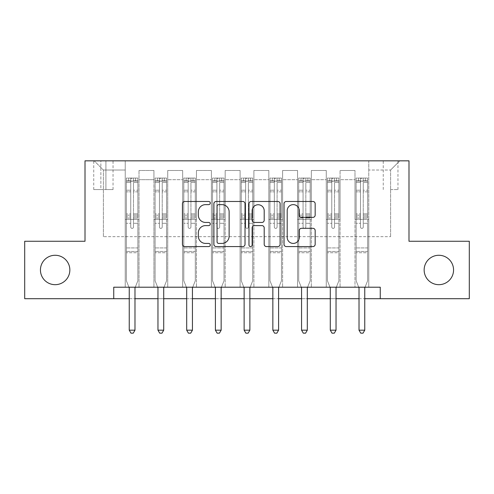 <?xml version="1.0" encoding="UTF-8"?>
<svg xmlns="http://www.w3.org/2000/svg" width="494" height="494" viewBox="0 0 494 494"><rect width="100%" height="100%" fill="white"/><g stroke="black" fill="none" stroke-linecap="round" stroke-linejoin="round"><path stroke-width="0.37" stroke-dasharray="2.47 1.85" d="M210.24 203.046A1.581 1.581 0 0 0 208.659 201.472L184.694 201.472A2.254 2.254 0 0 0 182.44 203.726L182.44 244.32A2.254 2.254 0 0 0 184.694 246.574L208.659 246.574A1.581 1.581 0 0 0 210.24 244.999A1.581 1.581 0 0 0 208.659 243.419L205.56 243.419A7.219 7.219 0 0 1 198.341 236.2L198.341 232.816A7.219 7.219 0 0 1 205.56 225.604L208.659 225.604A1.581 1.581 0 0 0 210.24 224.023A1.581 1.581 0 0 0 208.659 222.442L205.56 222.442A7.219 7.219 0 0 1 198.341 215.23L198.341 211.846A7.219 7.219 0 0 1 205.56 204.627L208.659 204.627A1.581 1.581 0 0 0 210.24 203.046M424.148 269.977A14.703 14.703 0 0 0 438.857 284.68A14.703 14.703 0 0 0 453.56 269.977A14.703 14.703 0 0 0 438.857 255.275A14.703 14.703 0 0 0 424.148 269.977M40.44 269.977A14.703 14.703 0 0 0 55.143 284.68A14.703 14.703 0 0 0 69.852 269.977A14.703 14.703 0 0 0 55.143 255.275A14.703 14.703 0 0 0 40.44 269.977M390.606 160.84L397.96 160.84L390.606 160.84M390.606 189.56L397.96 189.56L390.606 189.56M113.737 298.697L113.737 287.212L113.737 298.697L113.737 287.212L380.263 287.212L113.737 287.212L380.263 287.212L380.263 298.697L24.7 298.697L24.7 241.257L85.011 241.257L85.011 160.84L408.989 160.84L408.989 241.257L469.3 241.257L469.3 298.697L380.263 298.697L380.263 287.212L380.263 298.697M125.223 287.212L139.012 287.212L125.223 287.212L139.012 287.212L125.223 287.212L125.223 160.84L94.206 160.84L399.794 160.84L368.777 160.84L368.777 287.212L354.988 287.212L368.777 287.212L354.988 287.212L368.777 287.212L368.777 160.84L368.777 219.429L368.777 170.029L390.606 170.029L368.777 170.029L368.777 160.84L125.223 160.84L125.223 219.429L139.012 219.429L139.012 179.68L139.012 287.212L139.012 170.486L139.012 287.212L139.012 219.429L125.223 219.429L125.223 170.029L103.394 170.029L125.223 170.029L125.223 160.84L125.223 287.212M153.943 287.212L167.732 287.212L153.943 287.212L167.732 287.212L153.943 287.212L153.943 170.486L139.012 170.486L153.943 170.486L153.943 287.212L153.943 219.429L167.732 219.429L167.732 179.68L167.732 287.212L167.732 170.486L167.732 287.212L167.732 219.429L153.943 219.429L153.943 179.68L153.943 287.212M182.663 287.212L196.451 287.212L182.663 287.212L196.451 287.212L182.663 287.212L182.663 170.486L167.732 170.486L167.732 179.68L167.732 170.486L182.663 170.486L182.663 287.212L182.663 219.429L196.451 219.429L196.451 179.68L196.451 287.212L196.451 170.486L196.451 287.212L196.451 219.429L182.663 219.429L182.663 179.68L182.663 219.429L196.451 219.429L182.663 219.429L182.663 287.212M211.389 287.212L225.171 287.212L211.389 287.212L225.171 287.212L211.389 287.212L211.389 170.486L196.451 170.486L196.451 179.68L196.451 170.486L211.389 170.486L211.389 287.212L211.389 219.429L225.171 219.429L225.171 179.68L225.171 287.212L225.171 170.486L225.171 287.212L225.171 219.429L211.389 219.429L211.389 179.68L211.389 219.429L225.171 219.429L211.389 219.429L211.389 287.212M240.109 287.212L253.891 287.212L240.109 287.212L253.891 287.212L240.109 287.212L240.109 170.486L225.171 170.486L225.171 179.68L225.171 170.486L240.109 170.486L240.109 287.212L240.109 219.429L253.891 219.429L253.891 179.68L253.891 287.212L253.891 170.486L253.891 287.212L253.891 219.429L240.109 219.429L240.109 179.68L240.109 219.429L253.891 219.429L240.109 219.429L240.109 287.212M268.829 287.212L282.611 287.212L268.829 287.212L282.611 287.212L268.829 287.212L268.829 170.486L253.891 170.486L253.891 179.68L253.891 170.486L268.829 170.486L268.829 287.212L268.829 219.429L282.611 219.429L282.611 179.68L282.611 287.212L282.611 170.486L282.611 287.212L282.611 219.429L268.829 219.429L268.829 179.68L268.829 219.429L282.611 219.429L268.829 219.429L268.829 287.212M297.549 287.212L311.337 287.212L297.549 287.212L311.337 287.212L297.549 287.212L297.549 170.486L282.611 170.486L282.611 179.68L282.611 170.486L297.549 170.486L297.549 287.212L297.549 219.429L311.337 219.429L311.337 179.68L311.337 287.212L311.337 170.486L311.337 287.212L311.337 219.429L297.549 219.429L297.549 179.68L297.549 219.429L311.337 219.429L297.549 219.429L297.549 287.212M326.268 287.212L340.057 287.212L326.268 287.212L340.057 287.212L326.268 287.212L326.268 170.486L311.337 170.486L311.337 179.68L311.337 170.486L326.268 170.486L326.268 287.212L326.268 219.429L340.057 219.429L340.057 179.68L340.057 287.212L340.057 170.486L340.057 287.212L340.057 219.429L326.268 219.429L326.268 179.68L326.268 219.429L340.057 219.429L326.268 219.429L326.268 287.212M100.869 160.84L93.743 160.84L100.869 160.84L100.869 189.56L93.743 189.56L105.92 189.56L100.869 189.56L100.869 160.84M105.92 160.84L113.046 160.84L105.92 160.84L105.92 189.56L113.046 189.56L105.92 189.56L105.92 160.84M129.243 298.697L134.986 298.697M157.963 298.697L163.712 298.697M186.689 298.697L192.432 298.697M215.409 298.697L221.151 298.697M244.129 298.697L249.871 298.697M272.849 298.697L278.591 298.697M301.568 298.697L307.311 298.697M330.288 298.697L336.037 298.697M359.014 298.697L364.757 298.697M103.394 236.663L103.394 170.029L94.206 160.84L103.394 170.029L103.394 236.663L390.606 236.663L103.394 236.663M390.606 236.663L390.606 170.029L390.606 236.663M354.988 219.429L368.777 219.429L368.777 287.212L368.777 219.429L354.988 219.429L354.988 179.68L354.988 219.429L368.777 219.429L354.988 219.429L354.988 287.212L354.988 170.486L340.057 170.486L340.057 179.68L340.057 170.486L354.988 170.486L354.988 287.212L354.988 219.429M125.223 219.429L139.012 219.429L125.223 219.429M153.943 170.486L139.012 170.486L153.943 170.486L153.943 179.68L153.943 170.486M153.943 219.429L167.732 219.429L153.943 219.429M182.663 179.68L182.663 170.486L182.663 179.68L167.732 179.68L182.663 179.68M211.389 179.68L211.389 170.486L211.389 179.68L196.451 179.68L211.389 179.68M240.109 179.68L240.109 170.486L240.109 179.68L225.171 179.68L240.109 179.68M268.829 179.68L268.829 170.486L268.829 179.68L253.891 179.68L268.829 179.68M297.549 179.68L297.549 170.486L297.549 179.68L282.611 179.68L297.549 179.68M326.268 179.68L326.268 170.486L326.268 179.68L311.337 179.68L326.268 179.68M354.988 179.68L354.988 170.486L354.988 179.68L340.057 179.68L354.988 179.68M182.663 170.486L167.732 170.486L182.663 170.486M211.389 170.486L196.451 170.486L211.389 170.486M240.109 170.486L225.171 170.486L240.109 170.486M268.829 170.486L253.891 170.486L268.829 170.486M297.549 170.486L282.611 170.486L297.549 170.486M326.268 170.486L311.337 170.486L326.268 170.486M354.988 170.486L340.057 170.486L354.988 170.486M399.794 160.84L390.606 170.029L399.794 160.84M245.024 244.32L245.024 203.726A2.254 2.254 0 0 0 242.77 201.472L216.156 201.472A2.254 2.254 0 0 0 213.902 203.726L213.902 244.32A2.254 2.254 0 0 0 216.156 246.574L242.77 246.574A2.254 2.254 0 0 0 245.024 244.32M218.638 204.627A1.581 1.581 0 0 0 217.064 206.208L217.064 241.838A1.581 1.581 0 0 0 218.638 243.419L221.911 243.419A7.219 7.219 0 0 0 229.13 236.2L229.13 211.846A7.219 7.219 0 0 0 221.911 204.627L218.638 204.627M251.23 201.472L277.844 201.472A2.254 2.254 0 0 1 280.098 203.726L280.098 244.32A2.254 2.254 0 0 1 277.844 246.574L266.451 246.574A2.254 2.254 0 0 1 264.197 244.32L264.197 227.858A2.254 2.254 0 0 0 261.944 225.604L254.385 225.604A2.254 2.254 0 0 0 252.131 227.858L252.131 244.999A1.581 1.581 0 0 1 250.551 246.574A1.581 1.581 0 0 1 248.976 244.999L248.976 203.726A2.254 2.254 0 0 1 251.23 201.472M264.197 210.771A6.033 6.033 0 0 0 258.164 204.738A6.033 6.033 0 0 0 252.131 210.771L252.131 220.188A2.254 2.254 0 0 0 254.385 222.442L261.944 222.442A2.254 2.254 0 0 0 264.197 220.188L264.197 210.771M301.525 217.372L312.912 217.372A2.254 2.254 0 0 0 315.166 215.112L315.166 203.726A2.254 2.254 0 0 0 312.912 201.472L286.298 201.472A2.254 2.254 0 0 0 284.044 203.726L284.044 244.32A2.254 2.254 0 0 0 286.298 246.574L312.912 246.574A2.254 2.254 0 0 0 315.166 244.32L315.166 230.562A2.254 2.254 0 0 0 312.912 228.308L301.525 228.308A2.254 2.254 0 0 0 299.265 230.562L299.265 237.386A6.033 6.033 0 0 1 293.232 243.419A6.033 6.033 0 0 1 287.199 237.386L287.199 210.66A6.033 6.033 0 0 1 293.232 204.627A6.033 6.033 0 0 1 299.265 210.66L299.265 215.112A2.254 2.254 0 0 0 301.525 217.372M130.737 227.012A1.377 1.377 0 0 0 132.114 228.389A1.377 1.377 0 0 1 130.737 227.012L130.737 223.288L130.737 227.012A1.377 1.377 0 0 0 132.114 228.389A1.377 1.377 0 0 0 133.497 227.012A1.377 1.377 0 0 1 132.114 228.389A1.377 1.377 0 0 0 133.497 227.012L133.497 223.288L133.497 227.012A1.377 1.377 0 0 1 132.114 228.389A1.377 1.377 0 0 1 130.737 227.012L130.737 216.78L130.737 227.012M128.959 287.212L126.371 280.777L126.371 223.288L126.371 247.92L126.371 223.288L130.737 223.288L126.371 223.288L130.737 223.288L126.371 223.288L126.371 215.205L130.737 215.205L130.737 223.288L130.737 215.205L126.371 215.205L126.371 213.902L130.737 213.902L126.371 213.902L126.371 191.845L130.737 191.845L126.371 191.845L126.371 182.459L130.737 182.459L126.371 182.459L126.371 181.057L126.371 223.288L126.371 218.082L130.737 218.082L126.371 218.082L126.371 216.78L130.737 216.78L126.371 216.78L126.371 190.209L130.737 190.209L130.737 216.78L130.737 190.209L126.371 190.209L126.371 180.816L130.737 180.816L130.737 190.209L130.737 178.353L130.737 181.662L130.737 178.353L133.497 178.353L133.497 181.662C132.577 180.86 131.657 180.86 130.737 181.662L130.737 215.205L130.737 181.662C131.657 180.86 132.571 180.86 133.497 181.662L133.497 216.78L133.497 178.353L130.737 178.353L130.737 180.816L126.371 180.816L126.371 178.068L128.668 178.068L128.668 181.057L126.371 181.057L126.371 178.068L126.371 181.057L135.56 181.057L128.668 181.057L128.668 178.068L137.801 178.068L135.56 178.068L135.56 181.057L137.863 181.057L137.863 178.068L126.371 178.068L126.371 280.777L126.371 247.92L126.371 280.777L129.076 287.502A2.297 2.297 0 0 1 129.243 288.36L129.243 330.177L134.986 330.177L134.986 288.36A2.297 2.297 0 0 1 135.152 287.502L137.863 280.777L137.863 252.743L137.863 280.777L135.27 287.212M137.863 181.057L137.863 252.743L126.371 252.743L137.863 252.743L137.863 247.92L126.371 247.92L137.863 247.92L137.863 223.288L137.863 280.777L135.152 287.502L137.863 280.777L137.863 223.288L133.497 223.288L133.497 191.845L133.497 227.012L133.497 218.082L133.497 223.288L137.863 223.288L133.497 223.288L137.863 223.288L137.863 215.205L133.497 215.205L137.863 215.205L137.863 213.902L133.497 213.902L137.863 213.902L137.863 191.845L133.497 191.845L133.497 182.459L133.497 191.845L137.863 191.845L137.863 182.459L133.497 182.459L137.863 182.459L137.863 181.057L126.427 181.057L137.801 181.057L135.56 181.057L135.56 178.068L137.863 178.068L137.863 218.082L133.497 218.082L133.497 216.78L133.497 218.082L137.863 218.082L137.863 216.78L133.497 216.78L137.863 216.78L137.863 190.209L133.497 190.209L137.863 190.209L137.863 180.816L133.497 180.816L137.863 180.816L137.863 178.068L137.863 181.057M134.986 330.177L129.243 330.177L129.243 288.36L129.243 330.177L130.966 333.16L133.263 333.16L130.966 333.16L129.243 330.177L130.966 333.16L133.263 333.16L134.986 330.177L134.986 288.36A2.297 2.297 0 0 1 135.152 287.502A2.297 2.297 0 0 0 134.986 288.36L134.986 330.177L133.263 333.16L134.986 330.177L129.243 330.177M126.371 280.777L129.076 287.502A2.297 2.297 0 0 1 129.243 288.36A2.297 2.297 0 0 0 129.076 287.502L126.371 280.777M159.457 227.012A1.377 1.377 0 0 0 160.84 228.389A1.377 1.377 0 0 1 159.457 227.012L159.457 223.288L159.457 227.012A1.377 1.377 0 0 0 160.84 228.389A1.377 1.377 0 0 0 162.217 227.012A1.377 1.377 0 0 1 160.84 228.389A1.377 1.377 0 0 0 162.217 227.012L162.217 223.288L162.217 227.012A1.377 1.377 0 0 1 160.84 228.389A1.377 1.377 0 0 1 159.457 227.012L159.457 216.78L159.457 227.012M157.685 287.212L155.091 280.777L155.091 223.288L155.091 247.92L155.091 223.288L159.457 223.288L155.091 223.288L159.457 223.288L155.091 223.288L155.091 215.205L159.457 215.205L159.457 223.288L159.457 215.205L155.091 215.205L155.091 213.902L159.457 213.902L155.091 213.902L155.091 191.845L159.457 191.845L155.091 191.845L155.091 182.459L159.457 182.459L155.091 182.459L155.091 181.057L155.091 223.288L155.091 218.082L159.457 218.082L155.091 218.082L155.091 216.78L159.457 216.78L155.091 216.78L155.091 190.209L159.457 190.209L159.457 216.78L159.457 190.209L155.091 190.209L155.091 180.816L159.457 180.816L159.457 190.209L159.457 178.353L159.457 181.662L159.457 178.353L162.217 178.353L162.217 181.662C161.297 180.86 160.377 180.86 159.457 181.662L159.457 215.205L159.457 181.662C160.377 180.86 161.297 180.86 162.217 181.662L162.217 216.78L162.217 178.353L159.457 178.353L159.457 180.816L155.091 180.816L155.091 178.068L157.388 178.068L157.388 181.057L155.091 181.057L155.091 178.068L155.091 181.057L164.286 181.057L157.388 181.057L157.388 178.068L166.521 178.068L164.286 178.068L164.286 181.057L166.583 181.057L166.583 178.068L155.091 178.068L155.091 280.777L155.091 247.92L155.091 280.777L157.796 287.502A2.297 2.297 0 0 1 157.963 288.36L157.963 330.177L163.712 330.177L163.712 288.36A2.297 2.297 0 0 1 163.878 287.502L166.583 280.777L166.583 252.743L166.583 280.777L163.989 287.212M166.583 181.057L166.583 252.743L155.091 252.743L166.583 252.743L166.583 247.92L155.091 247.92L166.583 247.92L166.583 223.288L166.583 280.777L163.878 287.502L166.583 280.777L166.583 223.288L162.217 223.288L162.217 191.845L162.217 227.012L162.217 218.082L162.217 223.288L166.583 223.288L162.217 223.288L166.583 223.288L166.583 215.205L162.217 215.205L166.583 215.205L166.583 213.902L162.217 213.902L166.583 213.902L166.583 191.845L162.217 191.845L162.217 182.459L162.217 191.845L166.583 191.845L166.583 182.459L162.217 182.459L166.583 182.459L166.583 181.057L155.153 181.057L166.521 181.057L164.286 181.057L164.286 178.068L166.583 178.068L166.583 218.082L162.217 218.082L162.217 216.78L162.217 218.082L166.583 218.082L166.583 216.78L162.217 216.78L166.583 216.78L166.583 190.209L162.217 190.209L166.583 190.209L166.583 180.816L162.217 180.816L166.583 180.816L166.583 178.068L166.583 181.057M163.712 330.177L157.963 330.177L157.963 288.36L157.963 330.177L159.686 333.16L161.989 333.16L159.686 333.16L157.963 330.177L159.686 333.16L161.989 333.16L163.712 330.177L163.712 288.36A2.297 2.297 0 0 1 163.878 287.502A2.297 2.297 0 0 0 163.712 288.36L163.712 330.177L161.989 333.16L163.712 330.177L157.963 330.177M155.091 280.777L157.796 287.502A2.297 2.297 0 0 1 157.963 288.36A2.297 2.297 0 0 0 157.796 287.502L155.091 280.777M188.177 227.012A1.377 1.377 0 0 0 189.56 228.389A1.377 1.377 0 0 1 188.177 227.012L188.177 223.288L188.177 227.012A1.377 1.377 0 0 0 189.56 228.389A1.377 1.377 0 0 0 190.937 227.012A1.377 1.377 0 0 1 189.56 228.389A1.377 1.377 0 0 0 190.937 227.012L190.937 223.288L190.937 227.012A1.377 1.377 0 0 1 189.56 228.389A1.377 1.377 0 0 1 188.177 227.012L188.177 216.78L188.177 227.012M186.405 287.212L183.811 280.777L183.811 223.288L183.811 247.92L183.811 223.288L188.177 223.288L183.811 223.288L188.177 223.288L183.811 223.288L183.811 215.205L188.177 215.205L188.177 223.288L188.177 215.205L183.811 215.205L183.811 213.902L188.177 213.902L183.811 213.902L183.811 191.845L188.177 191.845L183.811 191.845L183.811 182.459L188.177 182.459L183.811 182.459L183.811 181.057L183.811 223.288L183.811 218.082L188.177 218.082L183.811 218.082L183.811 216.78L188.177 216.78L183.811 216.78L183.811 190.209L188.177 190.209L188.177 216.78L188.177 190.209L183.811 190.209L183.811 180.816L188.177 180.816L188.177 190.209L188.177 178.353L188.177 181.662L188.177 178.353L190.937 178.353L190.937 181.662C190.017 180.86 189.103 180.86 188.177 181.662L188.177 215.205L188.177 181.662C189.097 180.86 190.017 180.86 190.937 181.662L190.937 216.78L190.937 178.353L188.177 178.353L188.177 180.816L183.811 180.816L183.811 178.068L186.114 178.068L186.114 181.057L183.811 181.057L183.811 178.068L183.811 181.057L193.006 181.057L186.114 181.057L186.114 178.068L195.247 178.068L193.006 178.068L193.006 181.057L195.303 181.057L195.303 178.068L183.811 178.068L183.811 280.777L183.811 247.92L183.811 280.777L186.522 287.502A2.297 2.297 0 0 1 186.689 288.36L186.689 330.177L192.432 330.177L192.432 288.36A2.297 2.297 0 0 1 192.598 287.502L195.303 280.777L195.303 252.743L195.303 280.777L192.716 287.212M195.303 181.057L195.303 252.743L183.811 252.743L195.303 252.743L195.303 247.92L183.811 247.92L195.303 247.92L195.303 223.288L195.303 280.777L192.598 287.502L195.303 280.777L195.303 223.288L190.937 223.288L190.937 191.845L190.937 227.012L190.937 218.082L190.937 223.288L195.303 223.288L190.937 223.288L195.303 223.288L195.303 215.205L190.937 215.205L195.303 215.205L195.303 213.902L190.937 213.902L195.303 213.902L195.303 191.845L190.937 191.845L190.937 182.459L190.937 191.845L195.303 191.845L195.303 182.459L190.937 182.459L195.303 182.459L195.303 181.057L183.873 181.057L195.247 181.057L193.006 181.057L193.006 178.068L195.303 178.068L195.303 218.082L190.937 218.082L190.937 216.78L190.937 218.082L195.303 218.082L195.303 216.78L190.937 216.78L195.303 216.78L195.303 190.209L190.937 190.209L195.303 190.209L195.303 180.816L190.937 180.816L195.303 180.816L195.303 178.068L195.303 181.057M192.432 330.177L186.689 330.177L186.689 288.36L186.689 330.177L188.412 333.16L190.709 333.16L188.412 333.16L186.689 330.177L188.412 333.16L190.709 333.16L192.432 330.177L192.432 288.36A2.297 2.297 0 0 1 192.598 287.502A2.297 2.297 0 0 0 192.432 288.36L192.432 330.177L190.709 333.16L192.432 330.177L186.689 330.177M183.811 280.777L186.522 287.502A2.297 2.297 0 0 1 186.689 288.36A2.297 2.297 0 0 0 186.522 287.502L183.811 280.777M216.903 227.012A1.377 1.377 0 0 0 218.28 228.389A1.377 1.377 0 0 1 216.903 227.012L216.903 223.288L216.903 227.012A1.377 1.377 0 0 0 218.28 228.389A1.377 1.377 0 0 0 219.657 227.012A1.377 1.377 0 0 1 218.28 228.389A1.377 1.377 0 0 0 219.657 227.012L219.657 223.288L219.657 227.012A1.377 1.377 0 0 1 218.28 228.389A1.377 1.377 0 0 1 216.903 227.012L216.903 216.78L216.903 227.012M215.125 287.212L212.537 280.777L212.537 223.288L212.537 247.92L212.537 223.288L216.903 223.288L212.537 223.288L216.903 223.288L212.537 223.288L212.537 215.205L216.903 215.205L216.903 223.288L216.903 215.205L212.537 215.205L212.537 213.902L216.903 213.902L212.537 213.902L212.537 191.845L216.903 191.845L212.537 191.845L212.537 182.459L216.903 182.459L212.537 182.459L212.537 181.057L212.537 223.288L212.537 218.082L216.903 218.082L212.537 218.082L212.537 216.78L216.903 216.78L212.537 216.78L212.537 190.209L216.903 190.209L216.903 216.78L216.903 190.209L212.537 190.209L212.537 180.816L216.903 180.816L216.903 190.209L216.903 178.353L216.903 181.662L216.903 178.353L219.657 178.353L219.657 181.662C218.743 180.86 217.823 180.86 216.903 181.662L216.903 215.205L216.903 181.662C217.817 180.86 218.737 180.86 219.657 181.662L219.657 216.78L219.657 178.353L216.903 178.353L216.903 180.816L212.537 180.816L212.537 178.068L214.834 178.068L214.834 181.057L212.537 181.057L212.537 178.068L212.537 181.057L221.726 181.057L214.834 181.057L214.834 178.068L223.967 178.068L221.726 178.068L221.726 181.057L224.023 181.057L224.023 178.068L212.537 178.068L212.537 280.777L212.537 247.92L212.537 280.777L215.242 287.502A2.297 2.297 0 0 1 215.409 288.36L215.409 330.177L221.151 330.177L221.151 288.36A2.297 2.297 0 0 1 221.318 287.502L224.023 280.777L224.023 252.743L224.023 280.777L221.436 287.212M224.023 181.057L224.023 252.743L212.537 252.743L224.023 252.743L224.023 247.92L212.537 247.92L224.023 247.92L224.023 223.288L224.023 280.777L221.318 287.502L224.023 280.777L224.023 223.288L219.657 223.288L219.657 191.845L219.657 227.012L219.657 218.082L219.657 223.288L224.023 223.288L219.657 223.288L224.023 223.288L224.023 215.205L219.657 215.205L224.023 215.205L224.023 213.902L219.657 213.902L224.023 213.902L224.023 191.845L219.657 191.845L219.657 182.459L219.657 191.845L224.023 191.845L224.023 182.459L219.657 182.459L224.023 182.459L224.023 181.057L212.593 181.057L223.967 181.057L221.726 181.057L221.726 178.068L224.023 178.068L224.023 218.082L219.657 218.082L219.657 216.78L219.657 218.082L224.023 218.082L224.023 216.78L219.657 216.78L224.023 216.78L224.023 190.209L219.657 190.209L224.023 190.209L224.023 180.816L219.657 180.816L224.023 180.816L224.023 178.068L224.023 181.057M221.151 330.177L215.409 330.177L215.409 288.36L215.409 330.177L217.132 333.16L219.429 333.16L217.132 333.16L215.409 330.177L217.132 333.16L219.429 333.16L221.151 330.177L221.151 288.36A2.297 2.297 0 0 1 221.318 287.502A2.297 2.297 0 0 0 221.151 288.36L221.151 330.177L219.429 333.16L221.151 330.177L215.409 330.177M212.537 280.777L215.242 287.502A2.297 2.297 0 0 1 215.409 288.36A2.297 2.297 0 0 0 215.242 287.502L212.537 280.777M245.623 227.012A1.377 1.377 0 0 0 247 228.389A1.377 1.377 0 0 1 245.623 227.012L245.623 223.288L245.623 227.012A1.377 1.377 0 0 0 247 228.389A1.377 1.377 0 0 0 248.377 227.012A1.377 1.377 0 0 1 247 228.389A1.377 1.377 0 0 0 248.377 227.012L248.377 223.288L248.377 227.012A1.377 1.377 0 0 1 247 228.389A1.377 1.377 0 0 1 245.623 227.012L245.623 216.78L245.623 227.012M243.845 287.212L241.257 280.777L241.257 223.288L241.257 247.92L241.257 223.288L245.623 223.288L241.257 223.288L245.623 223.288L241.257 223.288L241.257 215.205L245.623 215.205L245.623 223.288L245.623 215.205L241.257 215.205L241.257 213.902L245.623 213.902L241.257 213.902L241.257 191.845L245.623 191.845L241.257 191.845L241.257 182.459L245.623 182.459L241.257 182.459L241.257 181.057L241.257 223.288L241.257 218.082L245.623 218.082L241.257 218.082L241.257 216.78L245.623 216.78L241.257 216.78L241.257 190.209L245.623 190.209L245.623 216.78L245.623 190.209L241.257 190.209L241.257 180.816L245.623 180.816L245.623 190.209L245.623 178.353L245.623 181.662L245.623 178.353L248.377 178.353L248.377 181.662C247.463 180.86 246.543 180.86 245.623 181.662L245.623 215.205L245.623 181.662C246.537 180.86 247.457 180.86 248.377 181.662L248.377 216.78L248.377 178.353L245.623 178.353L245.623 180.816L241.257 180.816L241.257 178.068L243.554 178.068L243.554 181.057L241.257 181.057L241.257 178.068L241.257 181.057L250.446 181.057L243.554 181.057L243.554 178.068L252.687 178.068L250.446 178.068L250.446 181.057L252.743 181.057L252.743 178.068L241.257 178.068L241.257 280.777L241.257 247.92L241.257 280.777L243.962 287.502A2.297 2.297 0 0 1 244.129 288.36L244.129 330.177L249.871 330.177L249.871 288.36A2.297 2.297 0 0 1 250.038 287.502L252.743 280.777L252.743 252.743L252.743 280.777L250.155 287.212M252.743 181.057L252.743 252.743L241.257 252.743L252.743 252.743L252.743 247.92L241.257 247.92L252.743 247.92L252.743 223.288L252.743 280.777L250.038 287.502L252.743 280.777L252.743 223.288L248.377 223.288L248.377 191.845L248.377 227.012L248.377 218.082L248.377 223.288L252.743 223.288L248.377 223.288L252.743 223.288L252.743 215.205L248.377 215.205L252.743 215.205L252.743 213.902L248.377 213.902L252.743 213.902L252.743 191.845L248.377 191.845L248.377 182.459L248.377 191.845L252.743 191.845L252.743 182.459L248.377 182.459L252.743 182.459L252.743 181.057L241.313 181.057L252.687 181.057L250.446 181.057L250.446 178.068L252.743 178.068L252.743 218.082L248.377 218.082L248.377 216.78L248.377 218.082L252.743 218.082L252.743 216.78L248.377 216.78L252.743 216.78L252.743 190.209L248.377 190.209L252.743 190.209L252.743 180.816L248.377 180.816L252.743 180.816L252.743 178.068L252.743 181.057M249.871 330.177L244.129 330.177L244.129 288.36L244.129 330.177L245.851 333.16L248.149 333.16L245.851 333.16L244.129 330.177L245.851 333.16L248.149 333.16L249.871 330.177L249.871 288.36A2.297 2.297 0 0 1 250.038 287.502A2.297 2.297 0 0 0 249.871 288.36L249.871 330.177L248.149 333.16L249.871 330.177L244.129 330.177M241.257 280.777L243.962 287.502A2.297 2.297 0 0 1 244.129 288.36A2.297 2.297 0 0 0 243.962 287.502L241.257 280.777M274.343 227.012A1.377 1.377 0 0 0 275.72 228.389A1.377 1.377 0 0 1 274.343 227.012L274.343 223.288L274.343 227.012A1.377 1.377 0 0 0 275.72 228.389A1.377 1.377 0 0 0 277.097 227.012A1.377 1.377 0 0 1 275.72 228.389A1.377 1.377 0 0 0 277.097 227.012L277.097 223.288L277.097 227.012A1.377 1.377 0 0 1 275.72 228.389A1.377 1.377 0 0 1 274.343 227.012L274.343 216.78L274.343 227.012M272.565 287.212L269.977 280.777L269.977 223.288L269.977 247.92L269.977 223.288L274.343 223.288L269.977 223.288L274.343 223.288L269.977 223.288L269.977 215.205L274.343 215.205L274.343 223.288L274.343 215.205L269.977 215.205L269.977 213.902L274.343 213.902L269.977 213.902L269.977 191.845L274.343 191.845L269.977 191.845L269.977 182.459L274.343 182.459L269.977 182.459L269.977 181.057L269.977 223.288L269.977 218.082L274.343 218.082L269.977 218.082L269.977 216.78L274.343 216.78L269.977 216.78L269.977 190.209L274.343 190.209L274.343 216.78L274.343 190.209L269.977 190.209L269.977 180.816L274.343 180.816L274.343 190.209L274.343 178.353L274.343 181.662L274.343 178.353L277.097 178.353L277.097 181.662C276.183 180.86 275.263 180.86 274.343 181.662L274.343 215.205L274.343 181.662C275.257 180.86 276.177 180.86 277.097 181.662L277.097 216.78L277.097 178.353L274.343 178.353L274.343 180.816L269.977 180.816L269.977 178.068L272.274 178.068L272.274 181.057L269.977 181.057L269.977 178.068L269.977 181.057L279.166 181.057L272.274 181.057L272.274 178.068L281.407 178.068L279.166 178.068L279.166 181.057L281.463 181.057L281.463 178.068L269.977 178.068L269.977 280.777L269.977 247.92L269.977 280.777L272.682 287.502A2.297 2.297 0 0 1 272.849 288.36L272.849 330.177L278.591 330.177L278.591 288.36A2.297 2.297 0 0 1 278.758 287.502L281.463 280.777L281.463 252.743L281.463 280.777L278.875 287.212M281.463 181.057L281.463 252.743L269.977 252.743L281.463 252.743L281.463 247.92L269.977 247.92L281.463 247.92L281.463 223.288L281.463 280.777L278.758 287.502L281.463 280.777L281.463 223.288L277.097 223.288L277.097 191.845L277.097 227.012L277.097 218.082L277.097 223.288L281.463 223.288L277.097 223.288L281.463 223.288L281.463 215.205L277.097 215.205L281.463 215.205L281.463 213.902L277.097 213.902L281.463 213.902L281.463 191.845L277.097 191.845L277.097 182.459L277.097 191.845L281.463 191.845L281.463 182.459L277.097 182.459L281.463 182.459L281.463 181.057L270.033 181.057L281.407 181.057L279.166 181.057L279.166 178.068L281.463 178.068L281.463 218.082L277.097 218.082L277.097 216.78L277.097 218.082L281.463 218.082L281.463 216.78L277.097 216.78L281.463 216.78L281.463 190.209L277.097 190.209L281.463 190.209L281.463 180.816L277.097 180.816L281.463 180.816L281.463 178.068L281.463 181.057M278.591 330.177L272.849 330.177L272.849 288.36L272.849 330.177L274.571 333.16L276.868 333.16L274.571 333.16L272.849 330.177L274.571 333.16L276.868 333.16L278.591 330.177L278.591 288.36A2.297 2.297 0 0 1 278.758 287.502A2.297 2.297 0 0 0 278.591 288.36L278.591 330.177L276.868 333.16L278.591 330.177L272.849 330.177M269.977 280.777L272.682 287.502A2.297 2.297 0 0 1 272.849 288.36A2.297 2.297 0 0 0 272.682 287.502L269.977 280.777M303.063 227.012A1.377 1.377 0 0 0 304.44 228.389A1.377 1.377 0 0 1 303.063 227.012L303.063 223.288L303.063 227.012A1.377 1.377 0 0 0 304.44 228.389A1.377 1.377 0 0 0 305.823 227.012A1.377 1.377 0 0 1 304.44 228.389A1.377 1.377 0 0 0 305.823 227.012L305.823 223.288L305.823 227.012A1.377 1.377 0 0 1 304.44 228.389A1.377 1.377 0 0 1 303.063 227.012L303.063 216.78L303.063 227.012M301.284 287.212L298.697 280.777L298.697 223.288L298.697 247.92L298.697 223.288L303.063 223.288L298.697 223.288L303.063 223.288L298.697 223.288L298.697 215.205L303.063 215.205L303.063 223.288L303.063 215.205L298.697 215.205L298.697 213.902L303.063 213.902L298.697 213.902L298.697 191.845L303.063 191.845L298.697 191.845L298.697 182.459L303.063 182.459L298.697 182.459L298.697 181.057L298.697 223.288L298.697 218.082L303.063 218.082L298.697 218.082L298.697 216.78L303.063 216.78L298.697 216.78L298.697 190.209L303.063 190.209L303.063 216.78L303.063 190.209L298.697 190.209L298.697 180.816L303.063 180.816L303.063 190.209L303.063 178.353L303.063 181.662L303.063 178.353L305.823 178.353L305.823 181.662C304.903 180.86 303.983 180.86 303.063 181.662L303.063 215.205L303.063 181.662C303.983 180.86 304.897 180.86 305.823 181.662L305.823 216.78L305.823 178.353L303.063 178.353L303.063 180.816L298.697 180.816L298.697 178.068L300.994 178.068L300.994 181.057L298.697 181.057L298.697 178.068L298.697 181.057L307.886 181.057L300.994 181.057L300.994 178.068L310.127 178.068L307.886 178.068L307.886 181.057L310.189 181.057L310.189 178.068L298.697 178.068L298.697 280.777L298.697 247.92L298.697 280.777L301.402 287.502A2.297 2.297 0 0 1 301.568 288.36L301.568 330.177L307.311 330.177L307.311 288.36A2.297 2.297 0 0 1 307.478 287.502L310.189 280.777L310.189 252.743L310.189 280.777L307.595 287.212M310.189 181.057L310.189 252.743L298.697 252.743L310.189 252.743L310.189 247.92L298.697 247.92L310.189 247.92L310.189 223.288L310.189 280.777L307.478 287.502L310.189 280.777L310.189 223.288L305.823 223.288L305.823 191.845L305.823 227.012L305.823 218.082L305.823 223.288L310.189 223.288L305.823 223.288L310.189 223.288L310.189 215.205L305.823 215.205L310.189 215.205L310.189 213.902L305.823 213.902L310.189 213.902L310.189 191.845L305.823 191.845L305.823 182.459L305.823 191.845L310.189 191.845L310.189 182.459L305.823 182.459L310.189 182.459L310.189 181.057L298.753 181.057L310.127 181.057L307.886 181.057L307.886 178.068L310.189 178.068L310.189 218.082L305.823 218.082L305.823 216.78L305.823 218.082L310.189 218.082L310.189 216.78L305.823 216.78L310.189 216.78L310.189 190.209L305.823 190.209L310.189 190.209L310.189 180.816L305.823 180.816L310.189 180.816L310.189 178.068L310.189 181.057M307.311 330.177L301.568 330.177L301.568 288.36L301.568 330.177L303.291 333.16L305.588 333.16L303.291 333.16L301.568 330.177L303.291 333.16L305.588 333.16L307.311 330.177L307.311 288.36A2.297 2.297 0 0 1 307.478 287.502A2.297 2.297 0 0 0 307.311 288.36L307.311 330.177L305.588 333.16L307.311 330.177L301.568 330.177M298.697 280.777L301.402 287.502A2.297 2.297 0 0 1 301.568 288.36A2.297 2.297 0 0 0 301.402 287.502L298.697 280.777M331.783 227.012A1.377 1.377 0 0 0 333.16 228.389A1.377 1.377 0 0 1 331.783 227.012L331.783 223.288L331.783 227.012A1.377 1.377 0 0 0 333.16 228.389A1.377 1.377 0 0 0 334.543 227.012A1.377 1.377 0 0 1 333.16 228.389A1.377 1.377 0 0 0 334.543 227.012L334.543 223.288L334.543 227.012A1.377 1.377 0 0 1 333.16 228.389A1.377 1.377 0 0 1 331.783 227.012L331.783 216.78L331.783 227.012M330.011 287.212L327.417 280.777L327.417 223.288L327.417 247.92L327.417 223.288L331.783 223.288L327.417 223.288L331.783 223.288L327.417 223.288L327.417 215.205L331.783 215.205L331.783 223.288L331.783 215.205L327.417 215.205L327.417 213.902L331.783 213.902L327.417 213.902L327.417 191.845L331.783 191.845L327.417 191.845L327.417 182.459L331.783 182.459L327.417 182.459L327.417 181.057L327.417 223.288L327.417 218.082L331.783 218.082L327.417 218.082L327.417 216.78L331.783 216.78L327.417 216.78L327.417 190.209L331.783 190.209L331.783 216.78L331.783 190.209L327.417 190.209L327.417 180.816L331.783 180.816L331.783 190.209L331.783 178.353L331.783 181.662L331.783 178.353L334.543 178.353L334.543 181.662C333.623 180.86 332.703 180.86 331.783 181.662L331.783 215.205L331.783 181.662C332.703 180.86 333.623 180.86 334.543 181.662L334.543 216.78L334.543 178.353L331.783 178.353L331.783 180.816L327.417 180.816L327.417 178.068L329.714 178.068L329.714 181.057L327.417 181.057L327.417 178.068L327.417 181.057L336.612 181.057L329.714 181.057L329.714 178.068L338.847 178.068L336.612 178.068L336.612 181.057L338.909 181.057L338.909 178.068L327.417 178.068L327.417 280.777L327.417 247.92L327.417 280.777L330.122 287.502A2.297 2.297 0 0 1 330.288 288.36L330.288 330.177L336.037 330.177L336.037 288.36A2.297 2.297 0 0 1 336.204 287.502L338.909 280.777L338.909 252.743L338.909 280.777L336.315 287.212M338.909 181.057L338.909 252.743L327.417 252.743L338.909 252.743L338.909 247.92L327.417 247.92L338.909 247.92L338.909 223.288L338.909 280.777L336.204 287.502L338.909 280.777L338.909 223.288L334.543 223.288L334.543 191.845L334.543 227.012L334.543 218.082L334.543 223.288L338.909 223.288L334.543 223.288L338.909 223.288L338.909 215.205L334.543 215.205L338.909 215.205L338.909 213.902L334.543 213.902L338.909 213.902L338.909 191.845L334.543 191.845L334.543 182.459L334.543 191.845L338.909 191.845L338.909 182.459L334.543 182.459L338.909 182.459L338.909 181.057L327.479 181.057L338.847 181.057L336.612 181.057L336.612 178.068L338.909 178.068L338.909 218.082L334.543 218.082L334.543 216.78L334.543 218.082L338.909 218.082L338.909 216.78L334.543 216.78L338.909 216.78L338.909 190.209L334.543 190.209L338.909 190.209L338.909 180.816L334.543 180.816L338.909 180.816L338.909 178.068L338.909 181.057M336.037 330.177L330.288 330.177L330.288 288.36L330.288 330.177L332.011 333.16L334.315 333.16L332.011 333.16L330.288 330.177L332.011 333.16L334.315 333.16L336.037 330.177L336.037 288.36A2.297 2.297 0 0 1 336.204 287.502A2.297 2.297 0 0 0 336.037 288.36L336.037 330.177L334.315 333.16L336.037 330.177L330.288 330.177M327.417 280.777L330.122 287.502A2.297 2.297 0 0 1 330.288 288.36A2.297 2.297 0 0 0 330.122 287.502L327.417 280.777M360.503 227.012A1.377 1.377 0 0 0 361.886 228.389A1.377 1.377 0 0 1 360.503 227.012L360.503 223.288L360.503 227.012A1.377 1.377 0 0 0 361.886 228.389A1.377 1.377 0 0 0 363.263 227.012A1.377 1.377 0 0 1 361.886 228.389A1.377 1.377 0 0 0 363.263 227.012L363.263 223.288L363.263 227.012A1.377 1.377 0 0 1 361.886 228.389A1.377 1.377 0 0 1 360.503 227.012L360.503 216.78L360.503 227.012M358.73 287.212L356.137 280.777L356.137 223.288L356.137 247.92L356.137 223.288L360.503 223.288L356.137 223.288L360.503 223.288L356.137 223.288L356.137 215.205L360.503 215.205L360.503 223.288L360.503 215.205L356.137 215.205L356.137 213.902L360.503 213.902L356.137 213.902L356.137 191.845L360.503 191.845L356.137 191.845L356.137 182.459L360.503 182.459L356.137 182.459L356.137 181.057L356.137 223.288L356.137 218.082L360.503 218.082L356.137 218.082L356.137 216.78L360.503 216.78L356.137 216.78L356.137 190.209L360.503 190.209L360.503 216.78L360.503 190.209L356.137 190.209L356.137 180.816L360.503 180.816L360.503 190.209L360.503 178.353L360.503 181.662L360.503 178.353L363.263 178.353L363.263 181.662C362.343 180.86 361.429 180.86 360.503 181.662L360.503 215.205L360.503 181.662C361.423 180.86 362.343 180.86 363.263 181.662L363.263 216.78L363.263 178.353L360.503 178.353L360.503 180.816L356.137 180.816L356.137 178.068L358.44 178.068L358.44 181.057L356.137 181.057L356.137 178.068L356.137 181.057L365.332 181.057L358.44 181.057L358.44 178.068L367.573 178.068L365.332 178.068L365.332 181.057L367.629 181.057L367.629 178.068L356.137 178.068L356.137 280.777L356.137 247.92L356.137 280.777L358.848 287.502A2.297 2.297 0 0 1 359.014 288.36L359.014 330.177L364.757 330.177L364.757 288.36A2.297 2.297 0 0 1 364.924 287.502L367.629 280.777L367.629 252.743L367.629 280.777L365.041 287.212M367.629 181.057L367.629 252.743L356.137 252.743L367.629 252.743L367.629 247.92L356.137 247.92L367.629 247.92L367.629 223.288L367.629 280.777L364.924 287.502L367.629 280.777L367.629 223.288L363.263 223.288L363.263 191.845L363.263 227.012L363.263 218.082L363.263 223.288L367.629 223.288L363.263 223.288L367.629 223.288L367.629 215.205L363.263 215.205L367.629 215.205L367.629 213.902L363.263 213.902L367.629 213.902L367.629 191.845L363.263 191.845L363.263 182.459L363.263 191.845L367.629 191.845L367.629 182.459L363.263 182.459L367.629 182.459L367.629 181.057L356.199 181.057L367.573 181.057L365.332 181.057L365.332 178.068L367.629 178.068L367.629 218.082L363.263 218.082L363.263 216.78L363.263 218.082L367.629 218.082L367.629 216.78L363.263 216.78L367.629 216.78L367.629 190.209L363.263 190.209L367.629 190.209L367.629 180.816L363.263 180.816L367.629 180.816L367.629 178.068L367.629 181.057M364.757 330.177L359.014 330.177L359.014 288.36L359.014 330.177L360.737 333.16L363.034 333.16L360.737 333.16L359.014 330.177L360.737 333.16L363.034 333.16L364.757 330.177L364.757 288.36A2.297 2.297 0 0 1 364.924 287.502A2.297 2.297 0 0 0 364.757 288.36L364.757 330.177L363.034 333.16L364.757 330.177L359.014 330.177M356.137 280.777L358.848 287.502A2.297 2.297 0 0 1 359.014 288.36A2.297 2.297 0 0 0 358.848 287.502L356.137 280.777M153.943 179.68L139.012 179.68L153.943 179.68M137.863 251.452L126.371 251.452L137.863 251.452M166.583 251.452L155.091 251.452L166.583 251.452M195.303 251.452L183.811 251.452L195.303 251.452M224.023 251.452L212.537 251.452L224.023 251.452M252.743 251.452L241.257 251.452L252.743 251.452M281.463 251.452L269.977 251.452L281.463 251.452M310.189 251.452L298.697 251.452L310.189 251.452M338.909 251.452L327.417 251.452L338.909 251.452M367.629 251.452L356.137 251.452L367.629 251.452M383.251 189.56L383.251 160.84M93.743 189.56L93.743 160.84M113.046 189.56L113.046 160.84M397.96 189.56L397.96 160.84"/><path stroke-width="0.74" d="M210.24 203.046A1.581 1.581 0 0 0 208.659 201.472L184.694 201.472A2.254 2.254 0 0 0 182.44 203.726L182.44 244.32A2.254 2.254 0 0 0 184.694 246.574L208.659 246.574A1.581 1.581 0 0 0 210.24 244.999A1.581 1.581 0 0 0 208.659 243.419L205.56 243.419A7.219 7.219 0 0 1 198.341 236.2L198.341 232.816A7.219 7.219 0 0 1 205.56 225.604L208.659 225.604A1.581 1.581 0 0 0 210.24 224.023A1.581 1.581 0 0 0 208.659 222.442L205.56 222.442A7.219 7.219 0 0 1 198.341 215.23L198.341 211.846A7.219 7.219 0 0 1 205.56 204.627L208.659 204.627A1.581 1.581 0 0 0 210.24 203.046M424.148 269.977A14.703 14.703 0 0 0 438.857 284.68A14.703 14.703 0 0 0 453.56 269.977A14.703 14.703 0 0 0 438.857 255.275A14.703 14.703 0 0 0 424.148 269.977M40.44 269.977A14.703 14.703 0 0 0 55.143 284.68A14.703 14.703 0 0 0 69.852 269.977A14.703 14.703 0 0 0 55.143 255.275A14.703 14.703 0 0 0 40.44 269.977M312.912 217.372A2.254 2.254 0 0 0 315.166 215.112L315.166 203.726A2.254 2.254 0 0 0 312.912 201.472L286.298 201.472A2.254 2.254 0 0 0 284.044 203.726L284.044 244.32A2.254 2.254 0 0 0 286.298 246.574L312.912 246.574A2.254 2.254 0 0 0 315.166 244.32L315.166 230.562A2.254 2.254 0 0 0 312.912 228.308L301.525 228.308A2.254 2.254 0 0 0 299.265 230.562L299.265 237.386A6.033 6.033 0 0 1 293.232 243.419A6.033 6.033 0 0 1 287.199 237.386L287.199 210.66A6.033 6.033 0 0 1 293.232 204.627A6.033 6.033 0 0 1 299.265 210.66L299.265 215.112A2.254 2.254 0 0 0 301.525 217.372L312.912 217.372M113.737 298.697L24.7 298.697L24.7 241.257L85.011 241.257L85.011 160.84L408.989 160.84L408.989 241.257L469.3 241.257L469.3 298.697L380.263 298.697L380.263 287.212L113.737 287.212L113.737 298.697L129.243 298.697M245.024 203.726A2.254 2.254 0 0 0 242.77 201.472L216.156 201.472A2.254 2.254 0 0 0 213.902 203.726L213.902 244.32A2.254 2.254 0 0 0 216.156 246.574L242.77 246.574A2.254 2.254 0 0 0 245.024 244.32L245.024 203.726M251.23 201.472L277.844 201.472A2.254 2.254 0 0 1 280.098 203.726L280.098 244.32A2.254 2.254 0 0 1 277.844 246.574L266.451 246.574A2.254 2.254 0 0 1 264.197 244.32L264.197 227.858A2.254 2.254 0 0 0 261.944 225.604L254.385 225.604A2.254 2.254 0 0 0 252.131 227.858L252.131 244.999A1.581 1.581 0 0 1 250.551 246.574A1.581 1.581 0 0 1 248.976 244.999L248.976 203.726A2.254 2.254 0 0 1 251.23 201.472M134.986 298.697L157.963 298.697M163.712 298.697L186.689 298.697M192.432 298.697L215.409 298.697M221.151 298.697L244.129 298.697M249.871 298.697L272.849 298.697M278.591 298.697L301.568 298.697M307.311 298.697L330.288 298.697M336.037 298.697L359.014 298.697M364.757 298.697L380.263 298.697M218.638 204.627A1.581 1.581 0 0 0 217.064 206.208L217.064 241.838A1.581 1.581 0 0 0 218.638 243.419L221.911 243.419A7.219 7.219 0 0 0 229.13 236.2L229.13 211.846A7.219 7.219 0 0 0 221.911 204.627L218.638 204.627M264.197 210.771A6.033 6.033 0 0 0 258.164 204.738A6.033 6.033 0 0 0 252.131 210.771L252.131 220.188A2.254 2.254 0 0 0 254.385 222.442L261.944 222.442A2.254 2.254 0 0 0 264.197 220.188L264.197 210.771M135.27 287.212L135.152 287.502A2.297 2.297 0 0 0 134.986 288.36L134.986 330.177L129.243 330.177L129.243 288.36A2.297 2.297 0 0 0 129.076 287.502L128.959 287.212M134.986 330.177L133.263 333.16L130.966 333.16L129.243 330.177M163.989 287.212L163.878 287.502A2.297 2.297 0 0 0 163.712 288.36L163.712 330.177L157.963 330.177L157.963 288.36A2.297 2.297 0 0 0 157.796 287.502L157.685 287.212M163.712 330.177L161.989 333.16L159.686 333.16L157.963 330.177M192.716 287.212L192.598 287.502A2.297 2.297 0 0 0 192.432 288.36L192.432 330.177L186.689 330.177L186.689 288.36A2.297 2.297 0 0 0 186.522 287.502L186.405 287.212M192.432 330.177L190.709 333.16L188.412 333.16L186.689 330.177M221.436 287.212L221.318 287.502A2.297 2.297 0 0 0 221.151 288.36L221.151 330.177L215.409 330.177L215.409 288.36A2.297 2.297 0 0 0 215.242 287.502L215.125 287.212M221.151 330.177L219.429 333.16L217.132 333.16L215.409 330.177M250.155 287.212L250.038 287.502A2.297 2.297 0 0 0 249.871 288.36L249.871 330.177L244.129 330.177L244.129 288.36A2.297 2.297 0 0 0 243.962 287.502L243.845 287.212M249.871 330.177L248.149 333.16L245.851 333.16L244.129 330.177M278.875 287.212L278.758 287.502A2.297 2.297 0 0 0 278.591 288.36L278.591 330.177L272.849 330.177L272.849 288.36A2.297 2.297 0 0 0 272.682 287.502L272.565 287.212M278.591 330.177L276.868 333.16L274.571 333.16L272.849 330.177M307.595 287.212L307.478 287.502A2.297 2.297 0 0 0 307.311 288.36L307.311 330.177L301.568 330.177L301.568 288.36A2.297 2.297 0 0 0 301.402 287.502L301.284 287.212M307.311 330.177L305.588 333.16L303.291 333.16L301.568 330.177M336.315 287.212L336.204 287.502A2.297 2.297 0 0 0 336.037 288.36L336.037 330.177L330.288 330.177L330.288 288.36A2.297 2.297 0 0 0 330.122 287.502L330.011 287.212M336.037 330.177L334.315 333.16L332.011 333.16L330.288 330.177M365.041 287.212L364.924 287.502A2.297 2.297 0 0 0 364.757 288.36L364.757 330.177L359.014 330.177L359.014 288.36A2.297 2.297 0 0 0 358.848 287.502L358.73 287.212M364.757 330.177L363.034 333.16L360.737 333.16L359.014 330.177"/></g></svg>
